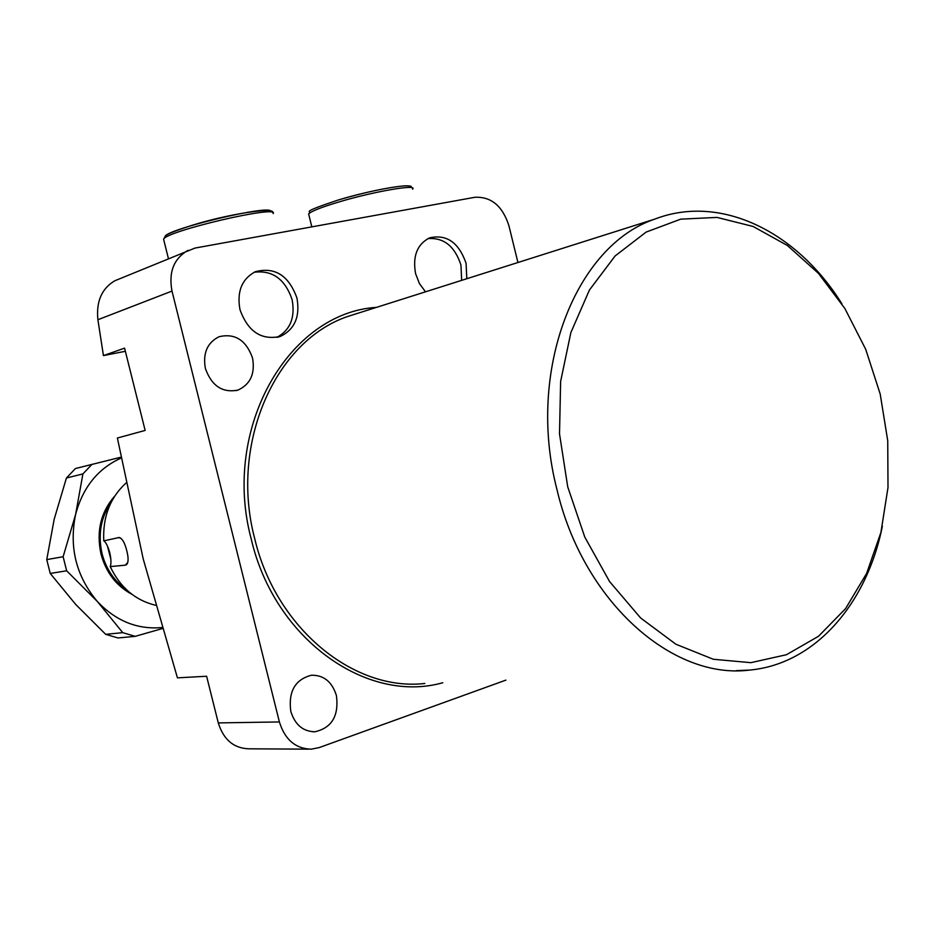 <?xml version="1.0" encoding="UTF-8"?>
<svg xmlns="http://www.w3.org/2000/svg" width="935" height="935" viewBox="0 0 935 935"><rect width="100%" height="100%" fill="white"/><g stroke="black" fill="none" stroke-linecap="round" stroke-linejoin="round"><path stroke-width="1.4" d="M296.933 297.996C300.264 316.544 294.77 329.342 280.453 336.378C261.449 340.585 247.962 331.68 239.979 309.66C236.707 291.662 241.814 279.016 255.29 271.711C274.867 266.662 288.74 275.416 296.933 297.996M276.842 337.418C290.306 330.032 295.39 317.444 292.106 299.644C285.07 279.074 272.401 269.946 254.11 272.26M466.799 278.724L466.086 263.331C458.804 242.457 446.603 233.984 429.492 237.887C417.103 244.362 412.464 256.295 415.596 273.674L419.418 283.55L425.495 291.825M461.656 280.36L460.943 265.014C454.749 246.174 443.728 237.373 427.868 238.635M143.184 558.803L177.428 677.852L206.612 676.25L218.287 722.907L279.39 721.949L171.993 291.077L97.895 319.735L103.434 355.592L124.577 348.147L145.147 430.427L117.378 438.024L143.184 558.803M205.384 368.483C211.672 385.991 222.553 393.191 238.028 390.059C250.428 384.332 255.267 373.649 252.543 358.011C246.104 340.106 234.942 333.012 219.047 336.729C207.254 342.666 202.696 353.255 205.384 368.483M290.797 711.36C294.981 724.754 303.033 731.556 314.943 731.766C331.855 727.862 339.008 715.801 336.425 695.593C332.112 681.814 323.767 675.023 311.39 675.234C295.098 679.511 288.225 691.549 290.797 711.36M880.197 394.044L865.728 349.339L844.878 308.527L818.452 273.371L787.457 245.531L753.154 226.48L717.016 217.411L680.727 219.152L646.12 232.09L615.078 255.991L589.436 290.014L570.864 332.568L560.626 381.445L559.516 433.898L567.72 486.831L584.772 537.052L609.608 581.605L640.615 617.965L675.9 644.238L713.335 659.269L750.828 662.67L786.452 654.722L818.499 636.279L845.579 608.638L866.628 573.4L880.922 532.389L888.005 487.509L887.736 440.747L880.197 394.044M882.371 526.206C866.733 604.045 814.841 664.259 749.473 670.091C672.183 680.014 582.972 601.24 556.921 489.367C526.101 370.692 575.668 245.543 654.897 219.07C720.803 193.627 797.169 231.833 841.932 303.875M97.895 319.735C96.071 301.514 101.716 288.529 114.806 280.781L194.959 248.079L474.781 197.297C491.12 196.455 502.492 205.899 508.897 225.639L517.932 262.501M188.005 250.335C173.805 258.551 168.464 272.143 171.993 291.077M279.39 721.949C284.906 739.643 295.518 748.713 311.261 749.169L319.256 747.568L505.87 680.131M114.806 280.781L117.214 279.775M308.515 749.145L249.107 748.818C233.832 748.386 223.558 739.749 218.287 722.907M125.36 351.291L103.434 355.592M126.26 564.857C128.516 562.928 128.679 558.207 126.774 550.703C124.846 542.896 122.31 538.49 119.189 537.496L103.773 540.874C105.947 542.3 107.934 546.192 109.722 552.562C111.171 559.118 111.347 563.793 110.225 566.598L125.255 565.172L126.868 564.366M110.856 559.259L107.396 545.853M126.435 589.681C114.304 581.138 106.193 569.181 102.09 553.836C97.766 534.586 100.816 517.359 111.265 502.142M103.773 540.874C102.651 516.985 110.073 497.689 126.038 483.009M155.537 605.249C135.306 600.375 120.194 587.496 110.225 566.598M131.835 594.251C116.349 585.929 106.076 572.559 101.015 554.128C96.141 531.466 100.735 512.088 114.795 496.006M112.305 500.167C100.629 515.641 97.03 533.569 101.541 553.929C105.959 570.303 114.806 582.727 128.095 591.189M120.954 457.192L75.443 468.528L66.42 478.019L82.911 473.916L75.583 514.554L63.124 556.722L46.75 559.597L54.218 519.1L66.42 478.019M66.665 570.806L97.45 601.602L122.754 632.656L105.678 634.327L75.665 604.396L50.233 573.447L66.665 570.806L63.124 556.722M105.678 634.327L117.974 637.962L135.178 636.349L162.258 628.601M135.178 636.349L122.754 632.656M46.75 559.597L50.233 573.447M82.911 473.916L92.027 464.286M121.118 458.068C98.011 468.493 82.841 487.322 75.583 514.554C68.921 547.419 76.214 576.439 97.45 601.602C116.034 621.085 137.538 629.734 161.954 627.549M359.543 312.734L347.855 316.439C275.486 340.714 229.426 443.342 254.694 538.595C275.86 628.46 354.014 691.713 424.829 683.473M442.769 682.737C367.139 704.277 274.61 639.435 251.316 539.401C221.291 428.125 288.845 312.664 376.478 307.37M118.336 537.543L120.814 538.174M127.803 562.461L125.255 565.172M412.569 189.197C418.389 183.774 372.925 191.617 337.792 202.299C320.658 207.512 310.934 211.392 308.632 213.94L308.924 215.144M338.225 200.02C371.756 189.793 415.222 182.325 409.857 187.503M273.219 213.577C279.425 204.625 166.114 231.05 163.59 239.208L163.894 240.424M165.156 236.976C161.065 230.302 276.082 202.837 270.344 211.824M278.104 337.126L280.453 336.378M238.028 390.059L235.924 390.666M314.943 731.766L312.898 731.789M359.531 312.746L654.897 219.07M736.348 670.629L749.473 670.091M412.277 187.923C409.869 186.532 414.03 185.878 404.504 185.831C387.172 187.491 365.036 192.224 338.108 200.043C296.43 213.986 313.716 210.41 308.632 213.94L311.822 226.866M272.681 212.561C275.252 206.787 227.03 214.255 191.488 225.499C168.37 233.025 167.108 234.685 165.659 235.667L163.59 239.208L168.394 258.492"/></g></svg>
